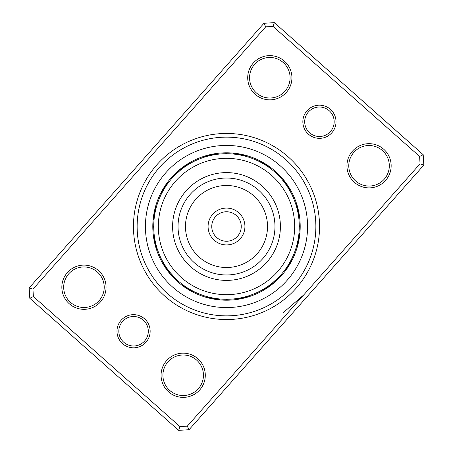 <?xml version="1.0" encoding="UTF-8"?>
<svg xmlns="http://www.w3.org/2000/svg" width="453" height="453" viewBox="0 0 453 453"><rect width="100%" height="100%" fill="white"/><g stroke="black" fill="none" stroke-linecap="round" stroke-linejoin="round"><path stroke-width="0.68" d="M308.431 134.162A16.58 16.58 0 0 1 307.032 110.753A16.58 16.58 0 0 1 330.441 109.354A16.58 16.58 0 0 1 331.839 132.763A16.58 16.58 0 0 1 308.431 134.162M329.218 110.73A14.739 14.739 0 0 0 308.408 111.976A14.739 14.739 0 0 0 309.654 132.786A14.739 14.739 0 0 0 330.458 131.54A14.739 14.739 0 0 0 329.218 110.73M122.559 343.646A16.58 16.58 0 0 1 121.161 320.237A16.58 16.58 0 0 1 144.569 318.838A16.58 16.58 0 0 1 145.968 342.247A16.58 16.58 0 0 1 122.559 343.646M143.346 320.214A14.739 14.739 0 0 0 122.542 321.46A14.739 14.739 0 0 0 123.782 342.27A14.739 14.739 0 0 0 144.592 341.024A14.739 14.739 0 0 0 143.346 320.214M164.75 296.098A93.046 93.046 0 0 1 156.902 164.75A93.046 93.046 0 0 1 288.25 156.902A93.046 93.046 0 0 1 296.098 288.25A93.046 93.046 0 0 1 164.75 296.098M285.809 159.66A89.36 89.36 0 0 0 159.66 167.191A89.36 89.36 0 0 0 167.191 293.34A89.36 89.36 0 0 0 293.34 285.809A89.36 89.36 0 0 0 285.809 159.66A89.36 89.36 0 0 1 293.34 285.809A89.36 89.36 0 0 1 167.191 293.34A89.36 89.36 0 0 1 159.66 167.191A89.36 89.36 0 0 1 285.809 159.66M354.376 182.316A22.112 22.112 0 0 1 352.508 151.104A22.112 22.112 0 0 1 383.719 149.241A22.112 22.112 0 0 1 385.588 180.453A22.112 22.112 0 0 1 354.376 182.316M382.496 150.617A20.266 20.266 0 0 0 353.889 152.327A20.266 20.266 0 0 0 355.599 180.94A20.266 20.266 0 0 0 384.206 179.229A20.266 20.266 0 0 0 382.496 150.617M168.505 391.8A22.112 22.112 0 0 1 166.642 360.588A22.112 22.112 0 0 1 197.853 358.725A22.112 22.112 0 0 1 199.722 389.937A22.112 22.112 0 0 1 168.505 391.8M196.63 360.101A20.266 20.266 0 0 0 168.023 361.811A20.266 20.266 0 0 0 169.728 390.424A20.266 20.266 0 0 0 198.34 388.714A20.266 20.266 0 0 0 196.63 360.101M69.281 303.759A22.112 22.112 0 0 1 67.412 272.547A22.112 22.112 0 0 1 98.624 270.684A22.112 22.112 0 0 1 100.492 301.896A22.112 22.112 0 0 1 69.281 303.759M97.401 272.06A20.266 20.266 0 0 0 68.794 273.771A20.266 20.266 0 0 0 70.504 302.383A20.266 20.266 0 0 0 99.111 300.673A20.266 20.266 0 0 0 97.401 272.06M255.147 94.275A22.112 22.112 0 0 1 253.278 63.063A22.112 22.112 0 0 1 284.495 61.2A22.112 22.112 0 0 1 286.358 92.412A22.112 22.112 0 0 1 255.147 94.275M283.272 62.576A20.266 20.266 0 0 0 254.66 64.286A20.266 20.266 0 0 0 256.37 92.899A20.266 20.266 0 0 0 284.977 91.189A20.266 20.266 0 0 0 283.272 62.576M303.68 294.977L283.187 312.706M423.827 165.119L189.043 429.727L178.641 430.35L29.796 298.289L29.173 287.882L263.957 23.273L274.359 22.65L423.204 154.711L423.827 165.119L420.056 163.816L419.614 156.455L273.057 26.421L265.696 26.857L32.944 289.184L33.386 296.545L179.943 426.579L187.304 426.143L420.056 163.816M33.386 296.545L29.796 298.289M29.173 287.882L32.944 289.184M263.957 23.273L265.696 26.857M179.943 426.579L178.641 430.35M274.359 22.65L273.057 26.421M187.304 426.143L189.043 429.727M423.204 154.711L419.614 156.455M268.318 166.936L269.416 167.723A7.741 7.741 32.8 0 0 268.284 165.792A73.697 73.697 0 0 1 275.413 171.37A73.697 73.697 0 0 0 171.37 177.587A73.697 73.697 0 0 0 177.587 281.63A73.697 73.697 0 0 0 281.63 275.413A73.697 73.697 0 0 0 275.413 171.37A73.697 73.697 0 0 0 171.37 177.587A73.697 73.697 0 0 0 177.587 281.63A73.697 73.697 0 0 1 173.641 277.859A7.741 7.741 0 0 0 175.736 278.646L174.881 277.802M164.547 264.682L164.36 264.382A7.741 7.741 -124.7 0 0 164.666 266.596A73.697 73.697 0 0 1 158.012 253.72A7.741 7.741 0 0 0 159.643 255.254L159.128 254.025M154.649 238.068L154.592 237.717A7.741 7.741 -102.2 0 0 154.026 239.88A73.697 73.697 0 0 1 152.808 225.441A7.741 7.741 0 0 0 153.731 227.48L153.726 226.149M155.69 209.688L155.775 209.343A7.741 7.741 -79.7 0 0 154.422 211.126A73.697 73.697 0 0 1 158.822 197.321A7.741 7.741 0 0 0 158.895 199.558L159.399 198.329M167.514 183.873L167.723 183.584A7.741 7.741 -57.2 0 0 165.792 184.716A73.697 73.697 0 0 1 175.141 173.641A7.741 7.741 0 0 0 174.354 175.736L180.464 170.135M188.25 164.586L188.618 164.36A7.741 7.741 -34.7 0 0 186.404 164.666A73.697 73.697 0 0 1 199.28 158.012A7.741 7.741 0 0 0 197.746 159.643L198.975 159.128M213.952 154.813L215.283 154.592A7.741 7.741 -12.2 0 0 213.12 154.026A73.697 73.697 0 0 1 227.559 152.808A7.741 7.741 0 0 0 225.52 153.731L226.851 153.726M242.338 155.47L243.657 155.775A7.741 7.741 10.3 0 0 241.874 154.422A73.697 73.697 0 0 1 255.679 158.822A7.741 7.741 0 0 0 253.442 158.895L254.671 159.399M154.416 236.528L154.564 237.514M154.371 236.177A7.741 7.741 -101 0 0 153.76 238.329M154.592 237.717L154.813 239.048M154.909 239.597L155.096 240.577M154.847 239.252A7.741 7.741 76.5 0 0 154.331 241.426M155.209 241.126L155.413 242.1M155.136 240.781A7.741 7.741 -104.7 0 0 154.666 242.967M155.538 242.649L155.764 243.618M155.458 242.298A7.741 7.741 -105.9 0 0 155.034 244.495M155.9 244.161L156.149 245.124M158.21 251.653L158.018 251.126M155.815 243.816A7.741 7.741 72.9 0 0 155.436 246.019M156.291 245.668L156.562 246.625M158.76 253.108L158.556 252.581M156.2 245.322A7.741 7.741 71.6 0 0 155.866 247.536M156.715 247.162L157.01 248.114M159.343 254.552L159.643 255.254M156.619 246.823A7.741 7.741 0 0 0 156.33 249.037M156.064 208.182L155.821 209.144M156.155 207.836A7.741 7.741 -78.5 0 0 154.767 209.592M155.775 209.343L155.47 210.662M155.351 211.206L155.147 212.185M155.424 210.86A7.741 7.741 99 0 0 154.111 212.672M155.039 212.729L154.858 213.714M155.107 212.383A7.741 7.741 -82.2 0 0 153.833 214.224M154.762 214.263L154.598 215.249M154.818 213.912A7.741 7.741 -83.4 0 0 153.584 215.775M154.513 215.798L154.377 216.783M153.782 223.606L153.805 223.04M154.569 215.447A7.741 7.741 95.4 0 0 153.374 217.338M154.303 217.338L154.184 218.329M153.737 225.158L153.748 224.597M154.348 216.987A7.741 7.741 94.1 0 0 153.193 218.901M154.122 218.884L154.026 219.875M153.726 226.715L153.731 227.48M154.162 218.533A7.741 7.741 0 0 0 153.046 220.469M168.437 182.621L167.842 183.42M168.652 182.338A7.741 7.741 -56 0 0 166.698 183.425M167.723 183.584L166.936 184.682M166.619 185.141L166.053 185.968M166.817 184.852A7.741 7.741 121.5 0 0 164.915 186.019M165.747 186.432L165.203 187.27M165.94 186.138A7.741 7.741 -59.7 0 0 164.06 187.349M164.903 187.74L164.377 188.59M165.096 187.44A7.741 7.741 -60.9 0 0 163.239 188.691M160.424 195.996L160.662 195.486M164.275 188.759A7.741 7.741 117.9 0 0 162.446 190.05M163.301 190.407L162.814 191.279M159.784 197.417L160.017 196.902M163.482 190.101A7.741 7.741 116.6 0 0 161.681 191.426M162.548 191.766L162.078 192.644M159.179 198.85L158.895 199.558M162.718 191.455A7.741 7.741 0 0 0 160.945 192.819M189.954 163.561A7.741 7.741 -33.5 0 0 187.735 163.822M188.618 164.36L188.318 164.547M185.09 165.532A7.741 7.741 144 0 1 187.299 165.181L183.641 167.678M183.38 167.876L182.338 168.652M181.585 169.235L181.166 169.569M183.799 166.432A7.741 7.741 -37.2 0 1 185.996 166.036L185.702 166.234M184.422 167.117L183.737 167.61M184.716 166.914A7.741 7.741 -38.4 0 0 182.525 167.361M183.103 168.08L179.96 170.549M179.711 170.758L178.72 171.602M178.006 172.236L177.599 172.599M183.454 167.82A7.741 7.741 140.4 0 0 181.268 168.312M180.039 169.292A7.741 7.741 139.1 0 1 182.208 168.754L181.257 169.496M180.707 169.937L180.051 170.475M180.985 169.711A7.741 7.741 0 0 0 178.827 170.3M214.671 153.76A7.741 7.741 -11 0 1 216.823 154.371L215.486 154.564M213.748 154.847A7.741 7.741 166.5 0 0 211.574 154.331M212.219 155.136A7.741 7.741 -14.7 0 0 210.033 154.666M208.505 155.034A7.741 7.741 -15.9 0 1 210.702 155.458L209.382 155.764M201.347 158.21L201.874 158.018M209.184 155.815A7.741 7.741 162.9 0 0 206.981 155.436M199.892 158.76L200.419 158.556M207.678 156.2A7.741 7.741 161.6 0 0 205.464 155.866M198.448 159.343L197.746 159.643M206.177 156.619A7.741 7.741 0 0 0 203.963 156.33M245.164 156.155A7.741 7.741 11.5 0 0 243.408 154.767M240.328 154.111A7.741 7.741 -171 0 1 242.14 155.424L240.815 155.147M238.776 153.833A7.741 7.741 7.8 0 1 240.617 155.107L239.286 154.858M237.225 153.584A7.741 7.741 6.6 0 1 239.088 154.818L237.751 154.598M229.394 153.782L229.96 153.805M237.553 154.569A7.741 7.741 -174.6 0 0 235.662 153.374M234.099 153.193A7.741 7.741 -175.9 0 1 236.013 154.348L234.671 154.184M227.842 153.737L228.403 153.748M226.285 153.726L225.52 153.731M234.467 154.162A7.741 7.741 0 0 0 232.531 153.046M269.575 166.698A7.741 7.741 34 0 1 270.662 168.652L269.58 167.842M268.148 166.817A7.741 7.741 -148.5 0 0 266.981 164.915M265.651 164.06A7.741 7.741 30.3 0 1 266.862 165.94L265.73 165.203M265.56 165.096A7.741 7.741 29.1 0 0 264.309 163.239M257.004 160.424L257.514 160.662M264.241 164.275A7.741 7.741 -152.1 0 0 262.95 162.446M255.583 159.784L256.098 160.017M262.899 163.482A7.741 7.741 -153.4 0 0 261.574 161.681M254.15 159.179L253.442 158.895M261.545 162.718A7.741 7.741 0 0 0 260.181 160.945M289.218 189.581L289.439 189.954A7.741 7.741 56.5 0 0 289.178 187.735M288.414 188.25L287.927 187.474M288.64 188.618A7.741 7.741 55.3 0 0 288.334 186.404M287.468 185.09A7.741 7.741 -126 0 1 287.819 187.299L285.322 183.641M286.726 185.639L286.964 185.996A7.741 7.741 52.8 0 0 286.568 183.799M285.837 184.36L286.086 184.716A7.741 7.741 51.6 0 0 285.639 182.525M285.18 183.454L283.487 181.234L285.18 183.454A7.741 7.741 -129.6 0 0 284.688 181.268M281.93 179.337L284.246 182.208A7.741 7.741 -130.9 0 0 283.708 180.039M281.636 178.997L280.379 177.576A72.774 72.774 0 0 0 177.576 172.621A72.774 72.774 0 0 0 172.621 275.424A72.774 72.774 0 0 0 275.424 280.379A72.774 72.774 0 0 0 280.379 177.576L277.763 174.841M277.451 174.53L277.264 174.354A7.741 7.741 0 0 1 279.359 175.141M283.289 180.985A7.741 7.741 0 0 0 282.7 178.827M299.24 214.671A7.741 7.741 79 0 1 298.629 216.823L297.91 212.451M298.974 213.12A7.741 7.741 77.8 0 1 298.408 215.283L298.187 213.952M298.153 213.748A7.741 7.741 -103.5 0 0 298.669 211.574M297.864 212.219A7.741 7.741 75.3 0 0 298.334 210.033M297.542 210.702A7.741 7.741 74.1 0 0 297.966 208.505M294.79 201.347L294.982 201.874M297.185 209.184A7.741 7.741 -107.1 0 0 297.564 206.981M294.24 199.892L294.444 200.419M296.8 207.678A7.741 7.741 -108.4 0 0 297.134 205.464M296.03 205.005L295.549 203.499M293.657 198.448L293.357 197.746A7.741 7.741 0 0 1 294.988 199.28M296.381 206.177A7.741 7.741 0 0 0 296.67 203.963M298.233 243.408A7.741 7.741 101.5 0 1 296.845 245.164L297.179 243.856M297.225 243.657A7.741 7.741 100.3 0 0 298.578 241.874M298.889 240.328A7.741 7.741 -81 0 1 297.576 242.14L297.853 240.815M299.167 238.776A7.741 7.741 97.8 0 1 297.893 240.617L298.142 239.286M299.416 237.225A7.741 7.741 96.6 0 1 298.182 239.088L298.402 237.751M298.606 236.341L298.804 234.773M299.218 229.394L299.133 231.047M298.431 237.553A7.741 7.741 -84.6 0 0 299.626 235.662M299.263 227.842L299.252 228.403M298.652 236.013A7.741 7.741 -85.9 0 0 299.807 234.099M299.274 226.285L299.269 225.52A7.741 7.741 0 0 1 300.192 227.559M298.838 234.467A7.741 7.741 0 0 0 299.954 232.531M286.302 269.575A7.741 7.741 124 0 1 284.348 270.662L285.158 269.58M285.277 269.416A7.741 7.741 122.8 0 0 287.208 268.284M286.183 268.148A7.741 7.741 -58.5 0 0 288.085 266.981M288.94 265.651A7.741 7.741 120.3 0 1 287.06 266.862L288.567 264.501M289.761 264.309A7.741 7.741 119.1 0 1 287.904 265.56L288.623 264.41M292.576 257.004L292.338 257.514M288.725 264.241A7.741 7.741 -62.1 0 0 290.554 262.95M291.319 261.574A7.741 7.741 -63.4 0 1 289.518 262.899L290.186 261.721M293.216 255.583L292.983 256.098M290.866 260.464L291.585 259.059M293.821 254.15L294.105 253.442A7.741 7.741 0 0 1 294.178 255.679M290.282 261.545A7.741 7.741 0 0 0 292.055 260.181M263.42 289.218L263.046 289.439A7.741 7.741 146.5 0 0 265.265 289.178M264.75 288.414L264.382 288.64A7.741 7.741 145.3 0 0 266.596 288.334M267.91 287.468A7.741 7.741 -36 0 1 265.701 287.819L269.359 285.322M269.62 285.124L270.662 284.348M271.415 283.765L271.834 283.431M267.361 286.726L267.004 286.964A7.741 7.741 142.8 0 0 269.201 286.568M268.64 285.837L268.284 286.086A7.741 7.741 141.6 0 0 270.475 285.639M269.897 284.92L273.04 282.451M273.289 282.242L274.28 281.398M274.994 280.764L275.401 280.401M269.546 285.18A7.741 7.741 -39.6 0 0 271.732 284.688M272.961 283.708A7.741 7.741 -40.9 0 1 270.792 284.246L274.224 281.443M274.473 281.228L276.687 279.207M272.355 283.017L278.646 277.264A7.741 7.741 0 0 1 277.859 279.359M272.015 283.289A7.741 7.741 0 0 0 274.173 282.7M238.329 299.24A7.741 7.741 169 0 1 236.177 298.629L237.514 298.436M239.88 298.974A7.741 7.741 167.8 0 1 237.717 298.408L239.048 298.187M241.426 298.669A7.741 7.741 -13.5 0 1 239.252 298.153L240.577 297.904M240.781 297.864A7.741 7.741 165.3 0 0 242.967 298.334M242.298 297.542A7.741 7.741 164.1 0 0 244.495 297.966M251.653 294.79L251.126 294.982M243.816 297.185A7.741 7.741 -17.1 0 0 246.019 297.564M247.536 297.134A7.741 7.741 -18.4 0 1 245.322 296.8L246.625 296.438M254.552 293.657L255.254 293.357A7.741 7.741 0 0 1 253.72 294.988M246.823 296.381A7.741 7.741 0 0 0 249.037 296.67M207.836 296.845A7.741 7.741 -168.5 0 0 209.592 298.233M209.343 297.225A7.741 7.741 -169.7 0 0 211.126 298.578M212.672 298.889A7.741 7.741 9 0 1 210.86 297.576L212.185 297.853M214.224 299.167A7.741 7.741 -172.2 0 1 212.383 297.893L213.714 298.142M215.775 299.416A7.741 7.741 -173.4 0 1 213.912 298.182L215.249 298.402M223.606 299.218L223.04 299.195M215.447 298.431A7.741 7.741 5.4 0 0 217.338 299.626M225.158 299.263L224.597 299.252M216.987 298.652A7.741 7.741 4.1 0 0 218.901 299.807M226.715 299.274L227.48 299.269A7.741 7.741 0 0 1 225.441 300.192M218.533 298.838A7.741 7.741 0 0 0 220.469 299.954M182.621 284.563L183.42 285.158M182.338 284.348A7.741 7.741 -146 0 0 183.425 286.302M183.873 285.486L184.682 286.064M183.584 285.277A7.741 7.741 -147.2 0 0 184.716 287.208M184.852 286.183A7.741 7.741 31.5 0 0 186.019 288.085M186.138 287.06A7.741 7.741 -149.7 0 0 187.349 288.94M187.44 287.904A7.741 7.741 -150.9 0 0 188.691 289.761M195.996 292.576L195.486 292.338M188.759 288.725A7.741 7.741 27.9 0 0 190.05 290.554M197.417 293.216L196.902 292.983M190.101 289.518A7.741 7.741 26.6 0 0 191.426 291.319M198.85 293.821L199.558 294.105A7.741 7.741 0 0 1 197.321 294.178M191.455 290.282A7.741 7.741 0 0 0 192.819 292.055M163.743 263.352L164.173 264.076M163.561 263.046A7.741 7.741 -123.5 0 0 163.822 265.265M164.36 264.382L164.994 265.401M165.532 267.91A7.741 7.741 54 0 1 165.181 265.701L165.838 266.709M166.432 269.201A7.741 7.741 -127.2 0 1 166.036 267.004L166.71 267.995M167.361 270.475A7.741 7.741 -128.4 0 1 166.914 268.284L167.61 269.263M168.284 270.175L167.82 269.546A7.741 7.741 50.4 0 0 168.312 271.732M171.727 274.422L168.754 270.792A7.741 7.741 49.1 0 0 169.292 272.961M170.118 272.513L175.736 278.646M169.994 272.366L169.711 272.015A7.741 7.741 0 0 0 170.3 274.173M169.711 272.015L170.475 272.949M184.869 166.806L185.47 166.393M186.223 165.883L189.382 163.901M183.607 167.706L184.195 167.282M184.937 166.761L188.052 164.711M179.926 170.577L180.487 170.118M181.194 169.547L184.167 167.299M178.742 171.585L179.292 171.115M179.988 170.526L182.916 168.216M175.447 174.631L176.313 173.793M166.806 268.131L166.393 267.53M165.883 266.777L163.901 263.618M167.706 269.393L167.282 268.805M166.761 268.063L164.711 264.948M171.466 274.122L170.685 273.204M277.264 174.354L278.119 175.198M279.45 176.568L279.79 176.936M199.558 294.105L198.329 293.601M227.48 299.269L226.149 299.274M255.254 293.357L254.025 293.872M253.816 293.957L252.581 294.444M278.646 277.264L272.536 282.865M274.258 281.415L273.708 281.885M273.012 282.474L270.084 284.784M273.074 282.423L272.513 282.882M271.806 283.453L268.833 285.701M271.868 283.408L271.296 283.855M270.577 284.41L267.553 286.59M269.393 285.294L268.805 285.718M268.063 286.239L264.948 288.289M268.131 286.194L267.53 286.607M266.777 287.117L263.618 289.099M294.105 253.442L293.601 254.671M299.269 225.52L299.274 226.851M298.397 237.774L298.233 238.771M293.357 197.746L293.872 198.975M281.568 178.918L281.959 179.371M282.389 179.886L285.701 184.167M283.363 181.075L283.855 181.704M284.41 182.423L286.59 185.447M285.294 183.607L285.718 184.195M286.239 184.937L288.289 188.052M286.194 184.869L286.607 185.47M287.117 186.223L289.099 189.382M227.825 244.875A18.426 18.426 0 0 1 208.125 227.825A18.426 18.426 0 0 1 225.175 208.125A18.426 18.426 0 0 1 244.875 225.175A18.426 18.426 0 0 1 227.825 244.875A18.426 18.426 0 0 0 244.875 225.175A18.426 18.426 0 0 0 225.175 208.125M221.602 158.505A68.171 68.171 0 0 0 158.505 231.398A68.171 68.171 0 0 0 231.398 294.495A68.171 68.171 0 0 0 294.495 221.602A68.171 68.171 0 0 0 221.602 158.505M230.373 280.254A53.896 53.896 0 0 0 280.254 222.627A53.896 53.896 0 0 0 222.627 172.746A53.896 53.896 0 0 0 172.746 230.373A53.896 53.896 0 0 0 230.373 280.254M280.305 165.86A81.07 81.07 0 0 1 287.14 280.305A81.07 81.07 0 0 1 172.695 287.14A81.07 81.07 0 0 1 165.86 172.695A81.07 81.07 0 0 1 280.305 165.86M177.587 281.63A73.697 73.697 0 0 1 173.641 277.859M164.666 266.596A73.697 73.697 0 0 1 158.012 253.72M154.026 239.88A73.697 73.697 0 0 1 152.808 225.441M154.422 211.126A73.697 73.697 0 0 1 158.822 197.321M165.792 184.716A73.697 73.697 0 0 1 175.141 173.641M186.404 164.666A73.697 73.697 0 0 1 199.28 158.012M213.12 154.026A73.697 73.697 0 0 1 227.559 152.808M241.874 154.422A73.697 73.697 0 0 1 255.679 158.822M268.284 165.792A73.697 73.697 0 0 1 275.413 171.37M225.441 211.8A14.739 14.739 0 0 0 211.8 227.559A14.739 14.739 0 0 0 227.559 241.2A14.739 14.739 0 0 0 241.2 225.441A14.739 14.739 0 0 0 225.441 211.8M229.982 274.835A48.46 48.46 0 0 0 274.835 223.018A48.46 48.46 0 0 0 223.018 178.165A48.46 48.46 0 0 0 178.165 229.982A48.46 48.46 0 0 0 229.982 274.835M229.45 267.412A41.019 41.019 0 0 0 267.412 223.55A41.019 41.019 0 0 0 223.55 185.588A41.019 41.019 0 0 0 185.588 229.45A41.019 41.019 0 0 0 229.45 267.412"/></g></svg>

